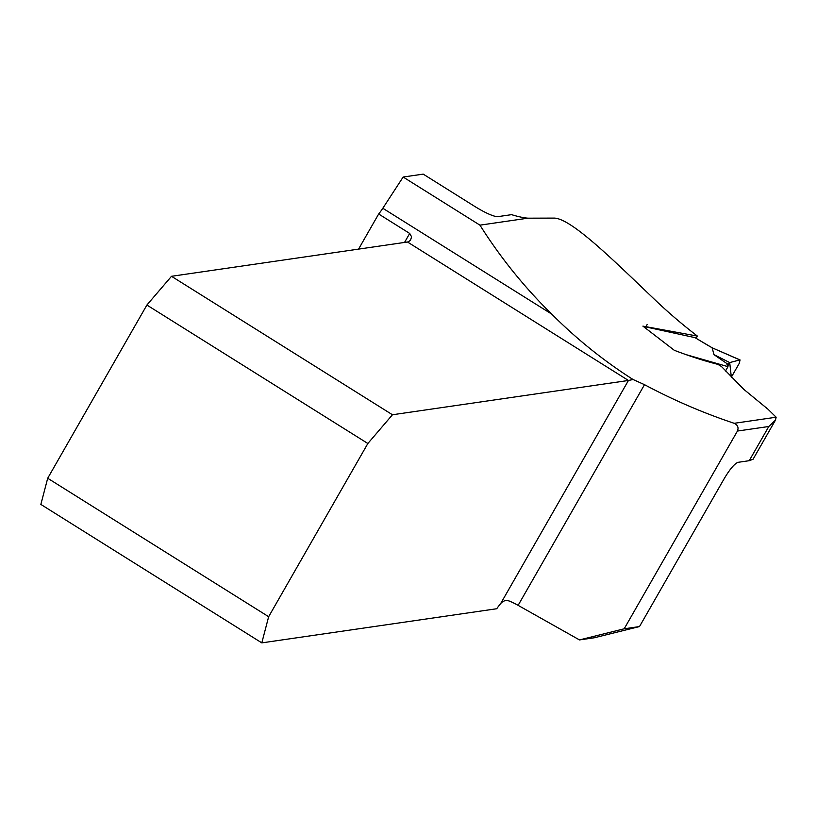 <?xml version="1.0" encoding="UTF-8"?>
<svg xmlns="http://www.w3.org/2000/svg" width="817" height="817" viewBox="0 0 817 817"><rect width="100%" height="100%" fill="white"/><g stroke="black" fill="none" stroke-linecap="round" stroke-linejoin="round"><path stroke-width="1.23" d="M633.063 379.517L628.447 380.467L407.489 242.006L171.499 276.299L392.456 414.76L367.854 443.498L146.897 305.037L47.703 478.251L40.85 504.416L261.808 642.877L496.736 608.736A17.147 3.707 -57.9 0 1 500.607 603.681C503.272 600.454 506.56 599.729 510.482 601.526A17.147 3.023 -150.2 0 1 518.121 605.356L579.498 639.925L594.225 637.791L639.497 626.568L624.188 628.794L737.434 431.049C738.823 427.587 737.741 425.003 734.207 423.308C703.233 412.963 673.331 400.085 644.511 384.674L633.063 379.517C603.579 360.736 576.475 338.932 551.761 314.126C524.412 287.329 500.474 257.672 479.947 225.155L527.956 218.18L553.65 218.098C570.532 217.567 613.444 260.306 653.906 298.797A529.314 508.297 81.7 0 0 697.391 336.073L696.176 338.269M753.06 459.266L749.22 460.696L768.807 426.494L775.476 420.122L776.15 417.211L767.96 409.194L743.899 389.433L721.421 366.476L717.908 364.372C704.346 360.93 689.814 356.243 674.301 350.299L642.908 326.126L697.391 336.073M479.947 225.155L403.149 177.034L423.206 174.123L473.88 205.884C484.011 212.206 491.742 215.831 497.073 216.76L511.565 214.657A109.294 19.271 -150.2 0 0 527.956 218.18M749.22 460.696L737.884 462.351C734.269 463.954 729.693 469.418 724.158 478.742L639.497 626.568M403.149 177.034L382.816 208.264L551.761 314.126M358.561 249.114L378.669 214.003A17.147 3.707 122.1 0 0 382.816 208.264M624.188 628.794L579.498 639.925M407.489 242.006A17.147 3.707 122.1 0 0 410.563 240.086L411.584 236.777L409.695 233.448L378.669 214.003M47.703 478.251L268.65 616.712L367.854 443.498M392.456 414.76L628.447 380.467L500.607 603.681M146.897 305.037L171.499 276.299M261.808 642.877L268.65 616.712M727.927 364.28L729.704 362.574L739.865 359.94L712.107 347.776L714.027 354.67L727.927 364.28L726.967 364.596L727.978 366.659L687.117 354.935M643.193 326.361L694.991 337.635L712.107 347.776L740.069 359.94L739.201 363.473L731.338 377.199L729.704 362.574L727.702 366.067L729.704 362.574L714.027 354.67M712.22 347.766L708.298 345.591M734.207 423.308L776.15 417.211M644.511 384.674L518.121 605.356M404.548 242.424L409.695 233.448M737.434 431.049L768.807 426.494M708.094 345.479L694.991 337.635M645.134 327.964L647.105 324.604M775.476 420.112L753.029 459.317M725.506 371.01L727.988 366.67"/></g></svg>

